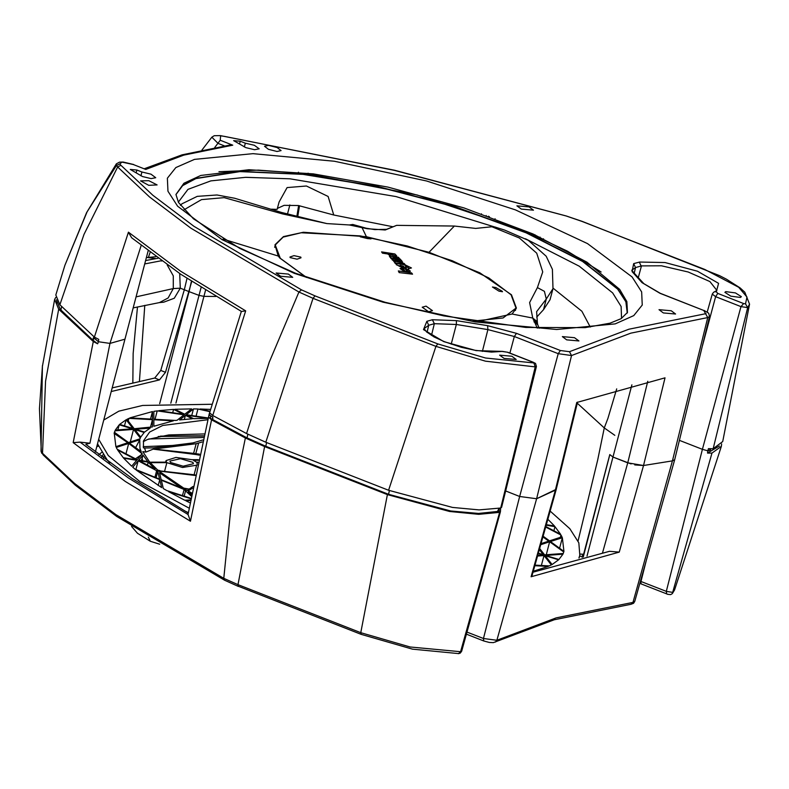 <?xml version="1.0" encoding="UTF-8"?>
<svg xmlns="http://www.w3.org/2000/svg" width="789" height="789" viewBox="0 0 789 789"><rect width="100%" height="100%" fill="white"/><g stroke="black" fill="none" stroke-linecap="round" stroke-linejoin="round"><path stroke-width="1.18" d="M709.696 450.026L707.832 450.815L702.427 449.316L679.428 440.321L702.427 449.316L666.281 591.365L672.987 592.431L674.615 589.856L721.393 446.416L712.013 453.103L707.565 453.034L719.41 445.982M646.102 561.245L640.954 581.473L666.281 591.365L666.754 593.88L667.642 594.285L670.67 594.571L672.297 593.644L712.013 453.103M721.619 443.882L721.393 446.416M710.139 448.862L709.538 450.44L707.832 450.815L707.565 453.034M710.268 450.253L710.662 448.902M634.721 464.889L643.558 465.54L627.788 462.827L612.984 457.038L609.838 454.582L612.984 457.038L631.082 463.962M556.255 489.338L532.003 575.901L531.086 576.739L619.296 552.132L643.558 465.54L672.455 460.884L633.005 602.352L634.78 601.435L674.713 459.721L672.455 460.884L643.558 465.54L665.019 377.842L576.808 402.449L555.348 490.137L556.265 489.308L555.851 488.066M616.712 388.839L607.915 418.387L604.285 427.924L577.321 403.278L604.285 427.924L614.868 435.38L604.285 427.924L597.717 460.076L578.081 541.027M55.694 297.443L54.668 299.406L58.682 309.15L93.26 341.509L97.609 343.767L92.826 340.039L60.289 309.387L56.374 299.79M619.296 552.132L609.483 551.264L533.019 572.272M556.265 489.279L536.628 498.766L519.635 496.439L536.628 498.766L555.348 490.137L531.086 576.739M583.14 556.294L582.736 557.034M583.298 556.906L609.789 454.77M458.488 653.637L460.283 653.114L461.683 651.25L460.559 651.684L410.033 646.99L360.77 632.699L387.438 494.585L449.533 511.459L478.696 514.3L499.585 512.347L460.559 651.684L458.537 653.627L412.41 649.189L361.204 634.395L360.77 632.699L237.953 584.679L238.396 586.375L224.609 580.201L223.79 578.347L237.953 584.679L264.631 446.564L387.438 494.585M224.609 580.201L116.723 516.489L75.389 485.265L43.227 454.997L40.979 451.2L42.359 366.392L39.45 408.712L41.334 451.85L42.547 453.29L74.56 483.42L115.845 514.596L223.79 578.347L230.763 509.033L245.369 437.954L264.631 446.564M148.776 438.99L203.345 437.5M93.151 340.079L94.157 338.136L98.467 341.696L109.987 343.373L124.968 339.191L95.38 451.969M56.828 301.585L56.275 302.404M42.438 365.721L42.359 366.392M208.562 417.233L210.485 418.318L210.653 415.911L209.095 414.462L208.562 417.233L211.551 419.847L245.369 437.954M148.125 250.951L124.968 339.191L109.987 343.373L98.467 341.696L97.609 343.767M93.26 341.509L73.219 442.599L80.133 442.165L89.946 443.191L85.833 444.335L132.01 478.361L188.285 513.018M136.083 296.842L173.324 288.626L180.287 288.202L184.35 289.79L180.287 288.202L173.324 288.626L136.083 296.842M112.186 387.932L154.752 378.049L160.798 370.455L184.35 289.79L189.044 291.624L159.644 403.672M201.116 287.482L199.055 295.352L189.044 291.624L199.055 295.352L203.966 296.348L215.752 296.496L203.966 296.348L199.055 295.352L170.769 403.169M210.485 418.318L247.085 437.885L265.775 446.249L388.592 494.269L450.697 510.947L478.528 513.442L498.382 511.361L499.23 509.092L500.64 508.609L500.463 511.726L499.585 512.347M631.013 604.295L633.005 602.352L556.117 617.895L496.853 640.323L536.628 498.766L571.561 355.543L558.208 353.709L519.635 496.439L505.65 490.975L519.635 496.439L483.499 638.498L483.795 640.944L489.308 642.443L493.322 642.65L554.312 619.799L631.013 604.295L633.528 603.299L634.78 601.435M167.14 264.907L173.274 275.854L173.324 288.626L168.116 297.966L159.447 302.562L163.767 302.197L174.3 298.291L180.287 288.202L179.705 273.556M103.063 454.701L101.801 456.9M498.382 511.361L500.058 510.789M80.133 442.165L128.499 478.006L188.048 514.566L190.484 521.213L211.551 419.847M160.798 370.455L165.493 372.29L191.707 281.476M212.764 417.085L212.468 419.334M111.239 391.541L159.437 379.874L165.493 372.29M583.663 554.302L580.112 554.075M579.698 555.811L582.341 557.133M609.838 454.582L583.12 556.344L582.292 555.564L583.406 555.278M536.392 366.451L535.267 366.905L485.422 361.194L435.883 346.361L313.075 298.341L298.913 292.009L269.286 362.19L246.513 433.595L212.695 415.497L209.746 412.982L209.124 415.053L212.833 417.125L212.813 419.531M533.837 362.94L535.267 366.905L500.729 507.988L501.607 507.347L536.392 366.481L535.514 363.413L533.216 362.21L533.837 362.94L485.56 357.959L437.787 343.905L314.979 295.885L301.487 289.849L193.966 226.354L152.839 195.307L120.954 165.295L119.8 163.915L121.979 162.149L133.252 164.536L145.768 169.428L133.252 164.536M246.513 433.595L265.775 442.205L388.582 490.225L452.462 507.386L479.15 509.931L500.729 507.988M497.514 511.489L498.54 509.299L500.847 507.958M92.747 339.97L93.516 337.603L98.467 341.696L98.743 339.408L94.404 337.15L59.826 304.791L55.832 294.958L64.856 265.291L86.553 212.616L116.427 163.816L116.456 165.512L87.086 211.837L64.856 265.282M209.085 414.472L241.326 311.418M212.695 415.497L245.675 310.836L241.444 311.487L180.809 274.306L131.625 237.785L128.41 232.222L94.404 337.15M638.419 277.255L641.477 265.913L661.468 265.834L688.215 271.968L709.883 281.614L716.915 290.49L713.581 292.275L712.25 294.139L715.672 296.684L740.989 306.586L747.696 307.651L713.157 448.744L708.423 448.635L707.832 450.815L702.427 449.316L740.989 306.586L743.662 303.538L745.497 303.903L746.936 297.098L738.691 287.314L704.755 269.443L581.947 221.423L566.196 216.028L394.608 170.394L224.54 136.408L220.624 135.797L220.21 140.284L232.735 145.176L229.777 145.077L182.091 154.831L144.328 168.728M511.844 356.253L516.223 359.518L504.063 358.433L499.674 355.178L511.844 356.253M288.34 274.079L292.719 277.343L280.549 276.258L276.17 273.004L288.34 274.079M529.094 206.935L533.472 210.199L521.312 209.105L516.923 205.85L529.094 206.935M157.07 184.912L148.717 185.307L140.511 180.849L148.845 180.73L157.07 184.912M268.516 145.423L277.126 147.523L281.062 150.61L277.057 151.449L268.467 149.348L264.512 146.271L268.516 145.423M245.33 143.174L240.26 141.201L233.623 140.61L245.872 147.661L254.512 149.742L259.147 148.845L254.374 145.294L245.33 143.174L244.324 146.991M141.941 172.012L136.882 170.029L130.244 169.438L142.493 176.499L151.133 178.58L155.768 177.683L150.985 174.122L141.941 172.012L140.945 175.829M740.457 297.404L730.861 296.2L724.854 292.374L725.801 291.674L735.417 292.887L741.404 296.713L740.457 297.404M574.52 337.722L578.899 340.976L566.729 339.891L562.35 336.637L574.52 337.722M671.192 310.758L675.571 314.022L663.401 312.927L659.022 309.673L671.192 310.758M745.497 303.903L747.696 307.651L749.55 304.199L744.777 292.265L740.043 287.926L726.511 279.217L719.578 275.686L582.321 221.433L566.324 215.949L394.549 170.266L220.299 135.629L214.184 135.678L211.797 137.148L218.07 143.43L224.392 145.896M200.751 175.483L183.896 183.295L175.977 194.518L178.501 202.467L193.502 218.839L239.895 248.417L295.599 273.29L385.15 302.315L443.803 315.896L525.79 327.415L585.162 327.593L610.005 323.155L621.16 318.628L627.472 312.424L626.831 301.595L619.7 289.376L586.947 262.185L532.979 233.958L463.981 207.951L387.853 187.121L313.322 173.866L248.92 169.704L200.751 175.483M155.827 256.731L147.109 257.47L156.104 258.605L145.61 260.528M186.993 278.409L184.35 289.79L189.044 291.624L191.441 281.308M743.662 303.538L717.832 293.439L716.353 291.812L718.631 283.32L697.506 271.258L664.989 262.5L639.583 262.017L633.675 263.664L632.048 271.623L642.078 282.63L659.949 293.301L703.818 310.452L707.713 317.572L672.455 460.884L674.713 459.691L709.498 316.626L707.713 317.572L630.825 333.106L571.561 355.543L569.48 351.716L560.368 350.464L516.509 333.313L487.622 325.709L456.446 320.6L432.411 319.792L426.829 321.35L423.496 329.565L443.812 341.607L476.211 350.632L502.613 351.421L507.228 352.18L533.058 362.279M713.157 448.744L722.675 441.554L749.55 304.199M287.423 214.391L289.888 204.972M298.35 172.722L298.489 172.189M307.996 173.797L308.055 173.225M481.369 214.46L481.537 213.829M489.239 217.241L489.397 216.61M494.989 219.322L495.147 218.711M543.404 239.245L543.532 238.751M539.893 237.637L540.021 237.124M550.18 511.035L569.855 528.709L578.83 542.842L579.836 555.298L578.879 557.991M189.074 508.126L139.702 481.369L108.33 455.578L98.684 439.404M188.344 512.672L184.794 511.016M109.908 462.926L107.186 459.938L97.54 443.763M103.754 420.073L118.853 411.168L142.572 405.438L211.846 404.244M192.595 488.105L188.098 490.975L191.697 492.997M188.956 490.63L187.013 490.354L158.431 470.698L195.139 474.909M202.3 441.948L196.145 443.753L153.155 449.089L145.876 452.136L142.779 451.584L149.506 461.89L151.823 462.689L149.949 462.393L157.751 470.106L159.94 470.668M145.876 452.136L144.594 448.083L153.382 447.886L192.881 442.935L202.763 439.966M207.724 419.758L162.731 425.449L149.614 432.047L143.48 440.864L143.411 447.886L144.594 448.083M134.958 429.64L140.777 437.076L144.19 432.471L134.958 429.64M144.594 432.086L150.107 428.121L135.363 429.246L144.594 432.086M126.102 419.778L119.612 424.403L132.838 428.466L126.102 419.778L124.494 425.902M185.415 415.29L179.596 419.896L192.338 418.772L185.415 415.29L184.34 419.373M193.571 418.703L207.892 418.357L186.648 415.221L193.571 418.703M184.754 414.264L191.609 408.899L174.823 409.284L184.754 414.264M545.83 526.549L560.535 534.232L554.973 526.608L546.205 525.218M131.674 466.22L123.695 458.231L136.684 460.293L131.674 466.22M139.081 460.677L155.088 469.011L148.214 462.117L139.081 460.677M147.77 461.614L142.967 455.046L138.637 460.165L147.77 461.614M189.962 502.82L185.869 500.798L190.356 500.551M136.31 459.8L117.66 450.055L123.252 457.728L136.31 459.8M191.569 493.677L188.374 491.902L191.332 495.009M190.682 498.648L168.55 491.606L184.764 500.236L190.465 499.93M562.922 554.144L558.947 559.519L545.722 555.456L562.922 554.144M538.364 553.197L543.276 554.706L539.351 549.677M537.733 555.426L542.931 555.032L538.256 553.592M545.307 555.762L552.093 564.51L558.612 559.845L545.307 555.762M209.844 411.641L197.931 408.968L193.463 408.909L186.155 414.708L208.188 417.963M157.238 410.882L153.875 411.365L153.875 419.215L175.691 420.438L177.15 420.221L184.024 414.836L157.238 410.882L155.038 419.284M128.942 418.328L126.911 419.334L134.229 428.693L152.366 426.948L152.425 419.64L128.942 418.328L128.232 421.03M153.875 419.718L153.875 426.247L173.353 420.813L153.875 419.718M114.957 430.804L114.405 432.264L128.538 442.501L140.067 438.743L140.314 438.102L133.548 429.384L114.957 430.804L114.553 432.372M137.197 459.691L142.217 453.734L128.676 443.408L116.259 447.462L117.216 449.276L137.197 459.691M141.192 451.663L139.978 448.379L139.742 439.798L129.445 443.162L141.192 451.663M159.615 479.091L157.78 471.349L138.144 460.756L132.739 467.157L135.136 469.208L159.615 479.091M191.135 496.094L184.103 489.456L161.311 480.235L163.284 488.569L166.962 490.699L190.751 498.263M161.183 479.722L181.529 487.937L159.546 472.818L161.183 479.722M535.011 565.161L549.252 565.96L551.274 564.954L543.966 555.594L537.556 556.077M539.676 548.503L544.637 554.904L563.228 553.484L563.78 552.024L549.657 541.787L540.741 544.686M543.118 536.224L549.509 540.879L561.936 536.826L560.979 535.011L545.692 527.042M541.037 543.641L548.75 541.126L542.921 536.905M550.416 541.54L563.977 551.393L562.32 537.654L550.416 541.54M533.315 571.206L548.266 566.413L534.873 565.664M159.733 479.604L136.191 470.076L161.627 487.582L159.733 479.604L158.185 485.491M114.218 432.895L115.865 446.633L127.769 442.747L114.089 433.368M152.494 411.592L129.919 417.874L152.435 419.137L152.494 411.592L150.541 419.028M210.436 409.412L200.021 409.018L209.953 411.237M547.862 519.29L554.45 525.997L546.343 524.715M173.59 409.353L183.462 414.304L158.826 410.674L173.59 409.353L172.702 412.716M119.208 424.798L132.355 428.841L115.263 430.143L119.208 424.798L117.857 429.946M198.315 459.662L191.914 459.671L175.937 457.442L166.035 460.618L166.43 462.167L151.38 462.186M151.823 462.689L166.864 462.67L182.417 467.433L197.151 465.155M160.64 471.27L195.041 475.432M192.891 486.527L187.871 489.999M197.26 464.208L196.885 462.63L197.684 462.63M197.792 462.117L196.441 462.117L193.433 460.263L198.187 460.263M192.92 462.384L193.364 463.745L183.137 466.22L170.385 462.413L169.941 461.062L180.523 458.715L192.92 462.384M183.038 488.026L189.163 489.101M164.625 471.22L166.864 462.67M153.155 449.089L196.264 454.602M554.973 526.608L553.888 530.76M148.214 462.117L147.454 465.037M142.967 455.046L142.089 458.37L142.671 460.806M141.192 460.569L142.089 458.37M193.463 408.909L191.727 415.527M197.931 408.968L196.047 416.168M152.425 419.64L150.374 427.47M133.548 429.384L130.254 441.939M128.676 443.408L125.944 453.823M135.442 458.774L141.241 454.898M141.803 452.945L141.31 454.809M139.978 448.399L140.501 451.17M135.649 447.659L139.732 439.838M140.383 451.081L139.998 448.468M157.78 471.349L156.114 477.68M138.144 460.756L135.856 469.494M156.735 470.461L154.969 477.217M185.691 490.383L184.172 496.173M184.103 489.456L182.476 495.63M543.966 555.594L541.362 565.516M549.657 541.787L546.244 554.775M560.979 535.011L560.368 537.339M562.32 537.654L559.559 548.177M194.143 474.791L196.678 465.155M196.234 454.592L195.81 453.626L199.518 454.168M197.753 454.898L197.487 453.902M203.7 436.051L158.195 436.514M392.784 226.709L333.796 215.022L328.116 196.5L306.467 185.977L287.127 187.624L279.069 201.935L277.166 209.371L271.544 209.213M553.079 288.202L581.838 311.241L590.251 327.031M277.422 208.385L284.178 205.288L298.429 205.554L333.796 215.012M495.798 227.281L493.105 226.601L475.678 228.425L454.356 226.009L396.64 225.329L386.61 229.333L374.755 229.638L366.185 228.199L352.752 224.52L349.32 224.964L326.863 223.563L282.551 213.908L224.214 197.674L201.511 199.617L184.054 209.805M182.121 203.67L180.425 205.367M536.767 317.04L543.483 309.712L550.051 299.721L552.961 288.636L552.438 269.355L546.215 256.267L528.364 240.369L504.635 230.092L495.314 227.133M537.26 328.155L532.733 318.036L529.656 302.562L537.427 287.61L542.753 271.939L536.767 253.2L519.369 237.972L491.863 226.699M537.427 287.61L544.449 291.378L546.274 299.061L552.961 288.636M396.64 225.329L385.19 229.984L367.151 228.702L349.32 224.964M601.09 271.998L567.459 251.188L523.728 230.595L417.056 194.962L306.635 173.639L258.427 170.118L218.918 171.736M473.193 321.123L479.751 321.093L512.022 314.032L516.43 308.134L511.42 294.79L479.82 272.767L429.048 252.263L366.402 236.72L303.38 232.252L283.409 236.582L274.937 244.777L278.241 256.011L279.937 258.111L306.221 277.324M282.551 213.908L281.436 212.458L234.649 198.226L217.024 194.942L197.28 196.323L181.855 203.878M326.863 223.563L281.436 212.458M533.275 319.752L537.427 323.086L536.589 311.704L546.274 299.061L543.483 309.712M364.252 228.021L363.265 227.419M627.314 312.917L625.933 301.645L617.738 288.942L582.617 261.159L526.135 232.607L454.947 206.659L377.448 186.372L302.779 174.132L239.728 171.381L195.731 178.452L182.604 185.454L175.977 194.508M366.402 236.72L362.003 227.4L360.997 226.699M512.022 314.032L532.733 318.036L537.24 321.646M428.614 311.754L422.174 307.177L426.07 306.122L432.51 310.688L428.614 311.754M395.102 263.289L394.372 261.869L395.102 263.289M300.846 257.155L301.043 257.806L297.068 259.167L290.204 257.628L290.007 256.977L293.981 255.616L300.846 257.155M274.661 247.361L275.282 244.975L280.273 258.269L306.477 277.422M472.917 321.084L503.106 317.928L516.026 308.124L511.035 294.83L488.756 277.896L452.304 260.745L407.223 246.01L360.386 235.921L301.181 232.716L283.162 237.065L275.282 244.975M502.218 291.22L502.455 291.733L498.983 291.161L492.435 287.038L495.896 287.61L502.218 291.22M395.683 263.408L395.131 263.319M400.062 268.536L404.935 271.86M407.676 272.294L410.25 271.357M407.43 270.607L405.526 268.309L406.404 270.035M396.601 264.473L395.693 263.378L405.221 264.887L411.414 267.994L408.939 268.645L407.854 267.284L408.663 267.096L405.191 265.765L406.927 267.254L402.587 267.471L397.252 265.015M396.492 264.907L395.693 263.378M408.939 268.645L411.414 267.994M408.82 269.088L407.854 267.284M408.426 267.264L406.345 266.416M406.927 267.254L404.668 268.201M402.577 267.925L397.311 265.084M399.116 272.58L412.509 274.197L411.602 272.935L398.327 270.883L399.116 272.58L412.509 274.197M395.24 262.885L404.915 264.414L404.047 263.408L393.533 260.883L394.332 262.047M367.437 238.584L370.988 238.85L360.257 236.828L367.437 238.584M392.182 259.492L393.514 260.952M401.848 261.149L402.498 262.421L394.885 260.439M389.391 256.159L391.255 257.461L390.338 257.322L391.245 258.269L400.763 259.778L399.806 258.772L392.754 257.234L399.116 258.062L398.238 257.175L390.989 256.011L389.391 256.159L390.289 257.52M399.116 258.062L393.188 257.569M392.715 258.94L391.127 258.703L390.338 257.322M386.985 253.88L382.418 253.21L381.58 251.898L394.855 253.95L396.65 255.804L387.054 253.594L390.811 255.991M394.776 256.612L396.65 255.814M399.727 261.327L397.557 260.755M393.198 255.163L390.003 254.383M402.518 269.463L403.958 270.163M403.544 266.455L400.122 265.548M398.327 270.883L399.234 272.146M403.771 266.278L400.003 265.282L403.771 266.287M406.513 269.591L407.657 270.44L406.503 270.597L404.629 268.142L400.062 268.526L406.197 271.672L410.359 271.15L405.526 268.309M403.534 269.019L404.491 270.282L403.426 269.453M382.418 253.21L387.054 253.594M382.527 252.776L381.58 251.898M393.504 255.064L389.727 254.078L393.504 255.064M402.607 261.987L395.565 260.045L394.687 260.143L395.161 260.745L392.084 259.857M401.887 260.991L401.108 260.143L394.115 259.019L392.202 259.413M400.072 261.1L397.311 260.498L400.033 261.267M393.533 260.883L395.181 261.997L394.372 261.869M672.297 593.644L674.615 589.856M602.628 552.625L627.788 462.827L647.749 381.245M631.93 384.854L587.026 556.018M640.461 581.266L641.25 583.919L666.823 593.92M467.009 632.048L483.499 638.498L496.853 640.323L495.462 642.068M238.761 586.375L361.204 634.395M43.227 454.997L42.547 453.29L45.525 381.225L58.682 309.15M139.436 380.979L144.801 305.323M73.219 442.599L125.323 481.527L190.484 521.213M89.946 443.191L109.987 343.373L141.162 245.527M98.349 446.15L96.771 446.702M98.842 454.642L101.613 452.521M175.967 403.071L205.564 290.263M154.752 378.049L159.437 379.874M388.582 490.225L435.883 346.361L437.787 343.905M265.775 442.205L313.075 298.341L314.979 295.885M301.487 289.849L298.913 292.009L190.968 228.258L149.555 196.974L117.669 166.952L84.048 234.382L59.826 304.791M245.675 310.836L180.523 271.14L128.41 232.213M247.085 437.885L247.805 434.256M265.775 446.249L266.603 442.53M389.421 490.551L388.592 494.269M706.027 313.627L628.912 329.22L569.48 351.716M145.768 169.428L183.778 155.167L232.735 145.176M615.213 323.855L556.669 329.546L475.185 321.942L383.069 302.197L294.238 273.3L222.113 239.619L177.594 206.235L167.988 191.244L167.406 178.186L175.878 167.544L194.439 159.329L252.983 153.648L334.467 161.252L426.583 180.987L515.414 209.884L587.529 243.574L632.058 276.959L641.664 291.94L642.246 305.008L633.774 315.649L615.213 323.855M120.954 165.295L117.669 166.952L116.456 165.512L119.8 163.915M509.881 353.077L514.339 336.558L487.898 329.595L456.328 324.427L451.249 344.211M560.368 350.464L558.208 353.709L514.339 336.558L516.509 333.313M482.345 351.391L487.898 329.595L487.622 325.709M456.446 320.6L456.328 324.427L434.325 323.687L428.743 325.246L424.107 328.658L426.533 331.903L434.157 336.992L444.325 341.676L461.496 347.308L475.195 350.336L491.419 352.072L502.613 351.421M431.445 335.443L434.325 323.687L432.411 319.792M427.007 332.317L428.743 325.246L426.829 321.35M500.976 351.342L507.228 352.18M632.048 271.623L633.409 272.254L643.814 283.665L660.324 293.311L703.818 310.452M643.814 283.665L642.078 282.63M631.841 270.233L635.589 267.56L633.675 263.664M634.248 273.043L635.589 267.56L641.171 266.001L639.258 262.106M714.637 291.752L716.353 291.812M702.466 345.533L715.672 296.684L717.832 293.439M220.21 140.284L214.687 147.523M239.58 143.776L240.26 141.201M136.882 170.029L136.201 172.613M61.512 306.596L60.911 310.057M157.987 258.328L156.104 258.605M298.587 205.574L296.792 216.995M161.291 260.725L144.732 263.871M161.114 260.755L161.696 261.021M486.241 215.486L486.073 216.107M535.425 235.043L535.287 235.576M193.966 454.198L193.621 453.399L195.81 453.626L198.581 443.053M153.825 449.04L193.621 453.399L196.145 443.753M160.433 436.1L203.749 435.824M621.545 318.411L621.14 306.517L612.668 292.887L579.185 266.228L525.523 238.771M503.145 229.599L396.019 196.52L289.928 178.827L245.596 177.298L210.89 180.868L187.989 189.321L178.314 202.132M533.975 321.804L537.763 324.812L539.045 328.244M367.151 228.702L366.185 228.199M429.048 252.263L454.356 226.019M627.285 312.986L625.835 301.783L617.679 289.168L582.598 261.415L526.194 232.883L455.105 206.955L377.675 186.658L303.035 174.389L239.964 171.598L195.879 178.61L182.683 185.573L175.967 194.587M278.241 256.011L222.952 239.106M479.751 321.093L485.018 322.908M148.322 537.141L150.255 541.264L159.674 544.193M641.25 583.919L639.889 583.288M466.427 634.159L483.795 640.944M41.866 453.369L40.979 451.2M143.194 446.643L183.59 445.035M132.877 382.428L133.183 353.59L137.483 306.931M42.359 366.431L54.668 299.406M461.683 651.25L500.463 511.726M209.085 414.501L188.019 514.714M159.447 302.562L133.173 307.947M556.275 489.279L577.597 402.114M507.603 352.19L533.226 362.21M133.617 164.546L123.192 162.001L119.543 162.1L116.427 163.816M704.192 310.462L708.67 313.282L709.498 316.626M633.409 272.254L631.821 270.331M56.522 303.44L56.936 300.934M146.379 257.599L147.109 257.47M211.797 137.148L201.964 150.009M150.127 252.47L148.46 257.253M297.7 217.222L299.554 205.692M712.25 294.139L707.22 311.99M488.312 216.225L488.144 216.847M534.577 234.668L534.439 235.191M579.836 555.298L579.146 557.922M196.205 454.582L199.292 455.194M204.213 433.911L168.718 434.936L147.582 439.434L143.302 441.653M104.099 456.121L103.546 458.222M165.631 462.167L166.035 460.618M537.753 324.812L537.427 323.086M515.395 310.521L516.026 308.124M150.255 541.264L137.444 533.285L131.576 526.46"/></g></svg>
